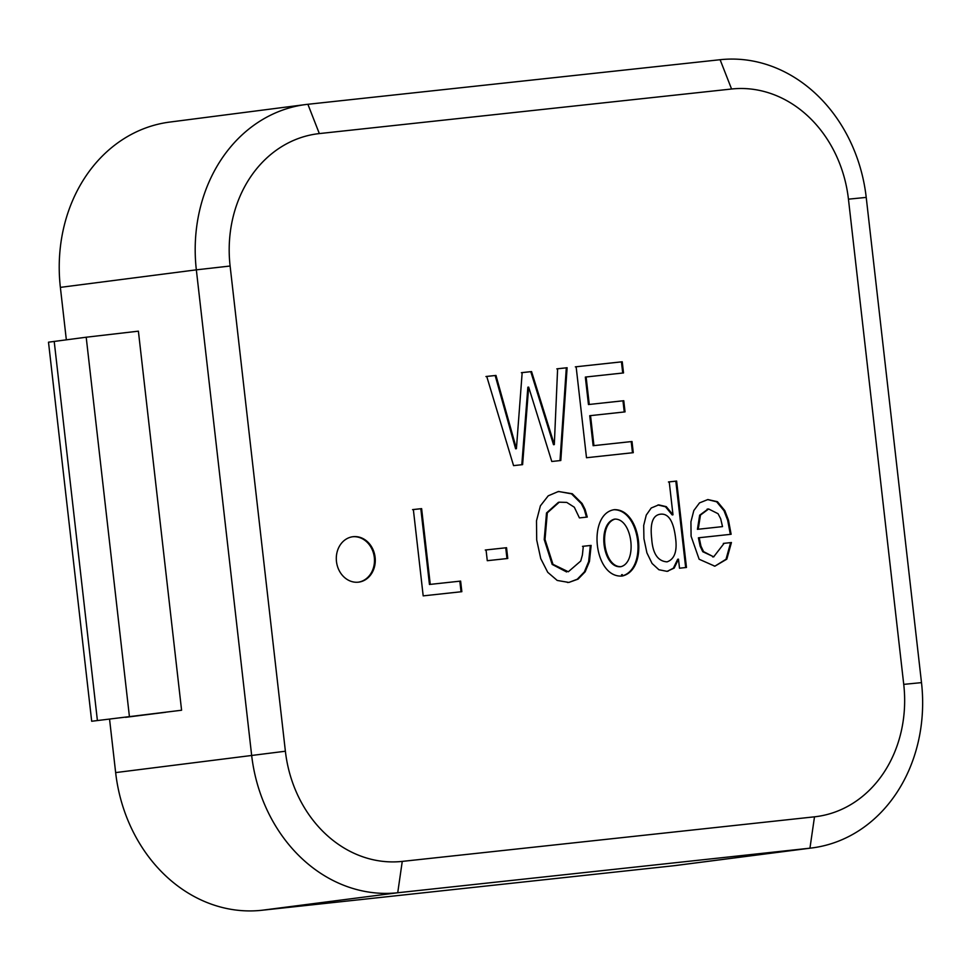 <?xml version="1.0" encoding="UTF-8"?>
<svg xmlns="http://www.w3.org/2000/svg" width="970" height="970" viewBox="0 0 970 970"><rect width="100%" height="100%" fill="white"/><g stroke="black" fill="none" stroke-linecap="round" stroke-linejoin="round"><path stroke-width="1.45" d="M138.395 331.17L181.584 710.234L138.395 331.17L86.197 337.22L48.5 342.192L91.689 721.256L181.584 710.234L91.689 721.256M165.591 712.295L125.579 717.327M731.428 542.533L724.129 543.321L713.653 556.865L703.589 551.627L700.946 546.122L699.2 537.72L731.125 534.276L728.482 520.175L724.832 510.644L717.461 501.708L707.845 499.55L699.515 502.896L693.829 510.523L690.931 521.799L691.089 536.216L699.14 559.241L714.854 566.189L726.821 559.156L731.428 542.533L723.329 543.418M848.447 199.165A122.087 103.657 82.7 0 0 731.574 89.01L319.336 133.581A122.087 103.657 82.7 0 0 230.108 266.022L285.386 751.229A122.087 103.657 82.7 0 0 402.259 861.396L814.497 816.825A122.087 103.657 82.7 0 0 903.737 684.371L848.447 199.165L866.222 197.407L921.5 682.625A152.617 129.568 82.7 0 1 812.193 847.913L676.223 865.446A152.617 129.568 82.7 0 1 673.98 865.713L261.742 910.284A152.617 129.568 82.7 0 1 115.648 772.593L109.598 719.522M375.111 557.338A22.892 19.436 82.7 0 0 352.862 536.725A22.892 19.436 82.7 0 0 336.517 561.909A22.892 19.436 82.7 0 0 358.718 582.133A22.892 19.436 82.7 0 0 375.111 557.338M522.6 464.642L528.662 387.103L551.784 461.49L560.805 460.507L567.111 367.727L557.617 368.758L554.319 444.587L531.56 371.571L522.175 372.589L516.416 448.686L495.973 375.426L486.734 376.421L513.567 465.624L522.6 464.642M633.277 452.675L632.003 441.508L593.943 445.618L590.536 415.621L625.044 411.886L623.771 400.719L589.263 404.454L586.122 376.978L623.516 372.941L622.243 361.774L576.131 366.757L586.498 457.731L633.277 452.675M430.256 584.376L421.623 508.632L413.353 509.529L423.187 595.871L461.841 591.688L460.629 581.091L429.455 584.473L420.822 508.741L421.623 508.632M507.771 558.477L506.546 547.711L486.055 549.929L487.279 560.696L507.771 558.477M579.417 517.907L587.262 517.058L585.116 509.456L582.121 503.515L572.288 493.742L558.38 491.499L548.232 495.815L540.399 505.831L536.495 520.805L536.701 539.987L540.751 558.623L547.735 572.312L557.229 580.448L568.844 582.437L578.071 579.126L585.165 571.803L589.457 561.472L591.13 545.407L583.297 546.255L582.412 554.937L580.739 561.024L568.311 571.766L552.973 564.322L545.019 539.429L547.31 512.851L559.253 502.181L566.722 502.399L574.313 507.213L579.417 517.907M614.398 509.662C587.044 513.518 593.701 578.69 622.352 575.998C648.906 569.754 641.182 509.007 614.398 509.662M686.469 567.462L676.623 481.059L669.227 481.86L672.986 514.803L666.293 506.655L658.727 504.873L651.222 508.001L646.262 515.082L643.692 525.449L643.922 538.653L646.917 552.888L652.07 563.461L658.897 569.742L667.057 571.354L674.174 568.093L678.479 559.156L679.509 568.214L686.469 567.462M814.497 816.825L809.95 848.18L397.724 892.752A152.617 129.568 82.7 0 1 251.618 755.048L196.34 269.842L60.37 287.375L66.336 339.791M866.222 197.407A152.617 129.568 82.7 0 0 720.116 59.716L307.89 104.287A152.617 129.568 82.7 0 0 305.647 104.554L169.665 122.087A152.617 129.568 82.7 0 0 60.37 287.375M673.98 865.713L809.95 848.18A152.617 129.568 82.7 0 0 812.193 847.913M305.647 104.554A152.617 129.568 82.7 0 0 196.34 269.842L230.108 266.022M358.318 582.182A22.892 19.436 82.7 0 0 374.311 557.435A22.892 19.436 82.7 0 0 352.462 536.774M521.799 464.751L527.862 387.212L528.662 387.103M560.005 460.617L566.31 367.836L567.111 367.727M566.31 367.836L556.816 368.867M531.56 371.571L530.772 371.68L553.518 444.696L554.319 444.587M530.772 371.68L521.375 372.698M495.973 375.426L495.173 375.523L515.616 448.795L516.416 448.686M495.173 375.523L485.934 376.53M632.476 452.784L631.203 441.605L632.003 441.508M631.203 441.605L593.943 445.618M593.143 445.727L589.736 415.718L590.536 415.621M624.244 411.983L622.97 400.816L623.771 400.719M622.97 400.816L589.263 404.454M588.463 404.551L585.334 377.087L586.122 376.978M622.716 373.038L621.443 361.871L622.243 361.774M621.443 361.871L575.331 366.854M420.822 508.741L412.553 509.638M461.041 591.797L459.828 581.188L460.629 581.091M459.828 581.188L429.455 584.473M506.97 558.587L505.746 547.808L506.546 547.711M505.746 547.808L485.255 550.026M586.45 517.143L584.316 509.565L581.321 503.624L571.488 493.839L558.562 491.475M568.893 582.437L577.271 579.223L584.364 571.9L588.657 561.582L590.33 545.504L591.13 545.407M590.33 545.504L582.497 546.352M566.589 571.948L552.172 564.419L544.218 539.538L546.51 512.96L558.453 502.29M621.006 566.65L620.206 566.747C602.54 567.668 597.035 524.164 614.24 519.205M615.029 519.096C632.476 518.841 637.581 562.163 621.018 566.65C603.34 567.559 597.835 524.067 615.029 519.096M621.612 576.095C647.984 569.778 640.43 509.711 613.962 509.723M685.669 567.559L675.823 481.168L676.623 481.059M675.823 481.168L668.427 481.969M657.927 504.97L665.493 506.764L672.186 514.912L672.986 514.803M667.36 571.306L673.374 568.19L677.678 559.266L678.479 559.156M660.643 514.173C668.633 513.372 673.616 521.436 675.617 538.362C677.303 551.457 674.441 559.302 667.033 561.86C657.745 561.242 652.628 553.458 651.682 538.508C649.924 523.109 652.907 514.997 660.643 514.173M722.517 526.613L697.43 529.341L698.23 529.244L700.461 515.082L708.634 508.983L718.043 513.7L720.686 518.756L722.517 526.613L698.23 529.244M697.43 529.341L699.661 515.191L708.015 509.068M713.811 556.841L702.789 551.736L700.146 546.219L698.4 537.829L699.2 537.72M730.325 534.361L727.682 520.272L724.032 510.753L716.66 501.805L707.712 499.599M714.866 566.189L726.021 559.253L730.628 542.63M86.197 337.22L129.386 716.296M54.199 341.355L97.388 720.419M285.386 751.229L115.648 772.593M402.259 861.396L397.724 892.752L261.742 910.284M903.737 684.371L921.5 682.625M731.574 89.01L720.116 59.716M307.89 104.287L319.336 133.581M557.604 491.814L558.405 491.705M567.462 582.497L568.262 582.388M613.949 519.241L614.75 519.132M621.54 574.749L622.328 574.64M658.157 505.103L658.957 504.994M667.505 571.16L668.306 571.063M660.024 514.245L660.825 514.149M707.13 509.141L707.93 509.032M712.635 556.913L713.435 556.816M714.138 566.043L714.938 565.934"/></g></svg>
